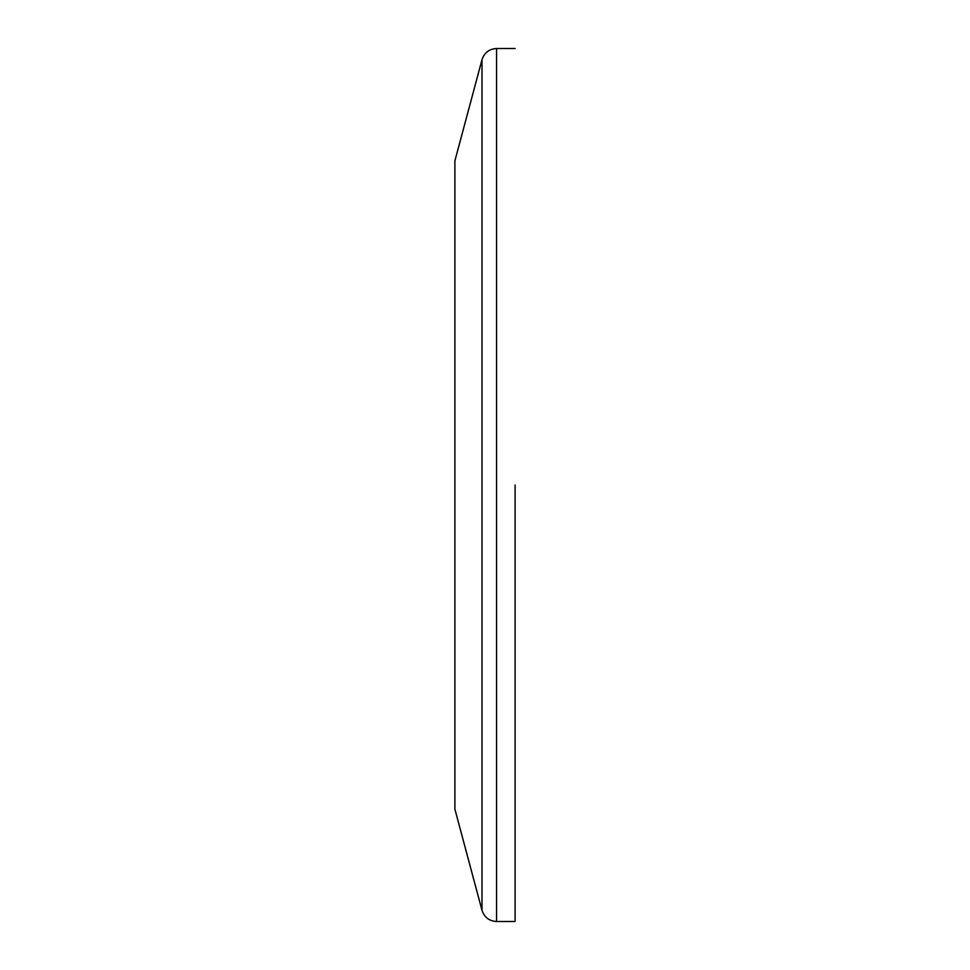 <?xml version="1.0" encoding="UTF-8"?>
<svg xmlns="http://www.w3.org/2000/svg" width="970" height="970" viewBox="0 0 970 970"><rect width="100%" height="100%" fill="white"/><g stroke="black" fill="none" stroke-linecap="round" stroke-linejoin="round"><path stroke-width="1.45" d="M496.555 921.5C489.207 921.063 484.357 917.341 482.005 910.345L482.005 59.655C484.357 52.659 489.207 48.936 496.555 48.5L496.555 921.5L515.106 921.5L515.106 485M482.005 910.345L454.894 809.15L454.894 160.85L482.005 59.655M496.555 48.5L515.106 48.5"/></g></svg>
